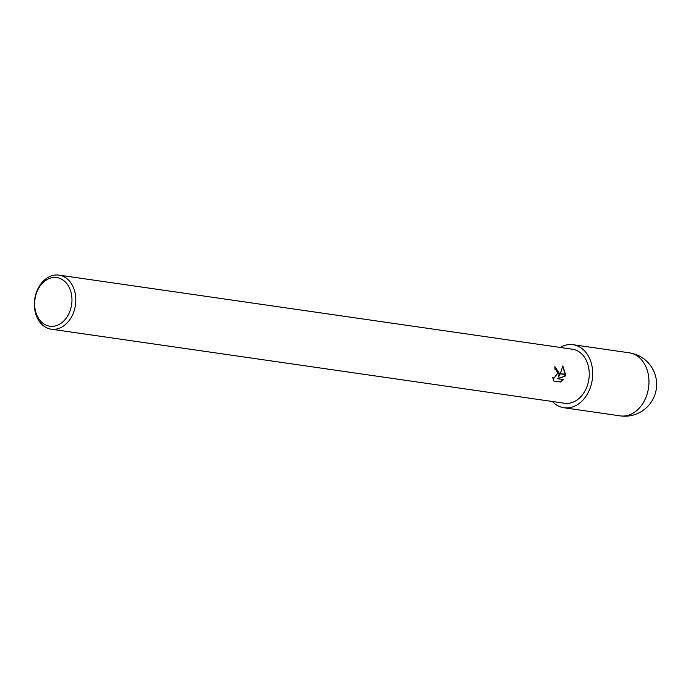 <?xml version="1.0" encoding="UTF-8"?>
<svg xmlns="http://www.w3.org/2000/svg" width="691" height="691" viewBox="0 0 691 691"><rect width="100%" height="100%" fill="white"/><g stroke="black" fill="none" stroke-linecap="round" stroke-linejoin="round"><path stroke-width="1.04" d="M560.176 347.443A31.855 24.004 98.2 0 1 573.064 344.705A31.855 24.004 98.2 0 1 592.472 378.115A31.855 24.004 98.2 0 1 563.968 407.759A31.855 24.004 98.2 0 1 552.377 401.488M71.786 303.34A24.574 18.519 98.2 0 1 50.693 326.316A24.574 18.519 98.2 0 1 34.826 300.438A24.574 18.519 98.2 0 1 55.919 277.471A24.574 18.519 98.2 0 1 71.786 303.34M75.613 303.764A27.303 20.575 98.2 0 1 51.186 329.175A27.303 20.575 98.2 0 1 34.55 300.533A27.303 20.575 98.2 0 1 58.985 275.122A27.303 20.575 98.2 0 1 75.613 303.764M58.985 275.122L572.416 349.205A27.303 20.575 98.2 0 1 589.043 377.847A27.303 20.575 98.2 0 1 564.616 403.259L51.186 329.175M558.622 376.975L560.228 373.805L565.471 374.557L565.126 376.172L557.775 378.711L563.45 379.532L560.764 382.011L553.759 381L552.67 377.511L553.949 378.167L557.559 373.416L559.434 373.684L558.622 376.975L559.097 373.632M557.559 373.416A4.362 2.868 94.5 0 0 557.551 373.192L556.246 370.143L554.968 369.495A27.303 20.575 -81.8 0 0 554.882 366.619L559.442 373.46A7.178 4.716 -85.5 0 1 559.434 373.684M565.497 374.332L560.323 373.589L562.811 365.936L565.497 374.332A9.881 6.487 -85.5 0 1 565.471 374.557M559.097 373.416L554.89 366.653M559.442 373.46L557.551 373.192M553.776 378.141L552.722 377.83M560.436 381.968L563.105 379.497L557.421 378.685L564.789 376.146L565.126 374.505M565.152 374.289L562.75 366.256M629.32 352.816L629.32 352.816A31.855 24.004 98.2 0 1 648.728 386.234A31.855 24.004 98.2 0 1 620.224 415.878L620.224 415.878A31.855 31.855 0 0 0 656.45 387.737A31.855 31.855 0 0 0 629.32 352.816L573.064 344.705M563.968 407.759L620.224 415.878"/></g></svg>
